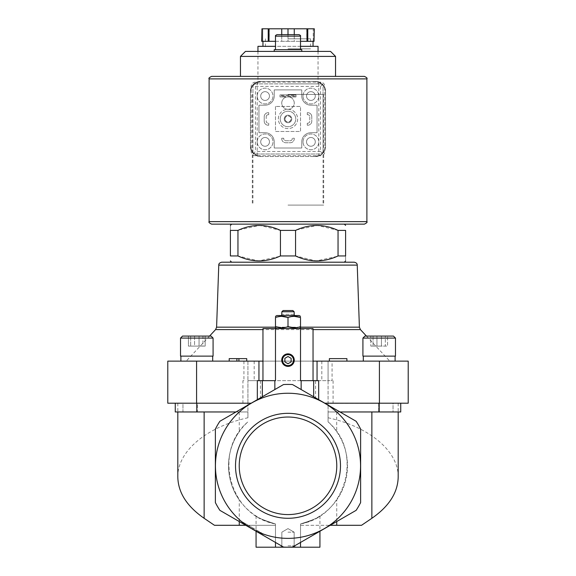 <?xml version="1.0" encoding="UTF-8"?>
<svg xmlns="http://www.w3.org/2000/svg" width="576" height="576" viewBox="0 0 576 576"><rect width="100%" height="100%" fill="white"/><g stroke="black" fill="none" stroke-linecap="round" stroke-linejoin="round"><path stroke-width="0.43" stroke-dasharray="2.88 2.16" d="M219.866 510.336L283.507 547.078L219.866 510.336A81.389 81.389 0 0 1 215.374 502.553L215.374 429.07A81.389 81.389 0 0 1 219.866 421.286L283.507 384.545A81.389 81.389 0 0 1 292.493 384.545A81.389 81.389 0 0 0 283.507 384.545L219.866 421.286A81.389 81.389 0 0 0 215.374 429.07L215.374 502.553A81.389 81.389 0 0 0 219.866 510.336L275.479 542.441L275.479 537.286A72.562 72.562 0 0 1 247.932 405.31L247.932 380.664L247.932 403.2L196.805 403.2L251.186 403.2L219.866 421.286A81.389 81.389 0 0 0 215.374 429.07L215.374 502.553A81.389 81.389 0 0 0 219.866 510.336M245.246 524.988L262.598 535.003L245.246 524.988L245.873 523.901L239.364 520.142L238.738 521.23L239.364 520.142L263.225 533.916L262.598 535.003L263.225 533.916L245.873 523.901L245.246 524.988M379.195 361.13L395.1 361.13L379.195 361.13M196.805 361.13L180.9 361.13L196.805 361.13M313.042 361.13L313.042 328.572L262.958 328.572L262.958 361.13L186.192 361.13L389.808 361.13L313.042 361.13L313.042 380.664L318.679 380.664M379.411 361.13L379.411 403.2L408.211 403.2L408.211 361.13L332.078 361.13L332.078 380.664L328.068 380.664L332.078 380.664M243.922 361.13L243.922 380.664L242.921 380.664L242.921 403.2L167.789 403.2L167.789 361.13L332.078 361.13M346.903 361.13L329.371 361.13L346.903 361.13L346.903 358.625L329.371 358.625L329.371 361.13M236.909 361.13L246.73 361.13L236.909 361.13L236.909 358.625L236.909 361.13L236.909 358.625L229.198 358.625L229.198 361.13M288 230.4L295.553 230.4L295.553 255.946L280.447 255.946L280.447 230.4L288 230.4M211.615 224.136L364.385 224.136M239.105 229.889L259.805 225.396L280.447 230.4M230.4 230.4L237.953 230.4L237.953 255.946L230.4 255.946L230.4 230.4C230.4 223.812 230.4 223.812 230.4 230.4M338.047 230.4L345.6 230.4L345.6 255.946C345.6 262.534 345.6 262.534 345.6 255.946L338.047 255.946L338.047 230.4L317.398 225.396L296.683 229.896M231.653 262.202L344.347 262.202L231.653 262.202M279.295 256.457L258.595 260.95L237.953 255.946M336.917 256.442L316.202 260.95L295.553 255.946M262.958 361.13L262.958 380.664L275.479 380.664M214.459 525.29L275.479 525.29L275.479 537.286A72.562 72.562 0 0 1 246.434 525.29L275.479 525.29L275.479 523.951C229.68 516.074 212.314 451.699 247.932 421.855A59.479 59.479 0 0 0 275.479 523.951C263.268 520.056 256.795 517.399 256.068 515.988C256.759 517.385 263.232 520.042 275.479 523.951C263.268 520.056 256.795 517.399 256.068 515.988C256.759 517.385 263.232 520.042 275.479 523.951L275.479 542.441L283.378 547.006A81.324 81.324 0 0 0 292.622 547.006A81.324 81.324 0 0 1 283.378 547.006L283.507 547.078A81.389 81.389 0 0 0 292.493 547.078L300.521 542.441L300.521 523.951C312.732 520.056 319.205 517.399 319.932 515.988C319.241 517.385 312.768 520.042 300.521 523.951C312.732 520.056 319.205 517.399 319.932 515.988C319.241 517.385 312.768 520.042 300.521 523.951L300.521 547.2L256.068 547.2M177.811 477.029C177.379 451.411 206.446 426.845 247.932 417.766L247.932 405.31M315.547 397.85L328.068 405.079L328.068 361.13L328.068 380.664L315.547 380.664L315.547 397.85L292.493 384.545L328.068 405.31A72.562 72.562 0 0 1 300.521 537.286L300.521 542.441L356.134 510.336L292.622 547.006M328.068 405.31L328.068 421.855A59.479 59.479 0 0 1 300.521 523.951L300.521 547.2L319.932 547.2M300.521 547.2L300.521 542.441L356.134 510.336A81.389 81.389 0 0 0 360.626 502.553A81.389 81.389 0 0 1 356.134 510.336A81.389 81.389 0 0 0 360.626 502.553L360.626 429.07A81.389 81.389 0 0 0 356.134 421.286L325.174 403.409A72.634 72.634 0 0 1 336.751 411.962L336.643 411.962A72.562 72.562 0 0 1 336.737 412.049A72.562 72.562 0 0 1 300.521 537.286L300.521 525.29L330.235 525.29M250.826 403.409A72.634 72.634 0 0 0 239.249 411.962L239.263 412.049A72.562 72.562 0 0 1 239.357 411.962L239.357 411.962M245.765 525.29L246.434 525.29A72.562 72.562 0 0 1 239.263 412.049L239.263 431.712C225.065 451.562 225.065 480.053 239.263 499.903L239.263 521.532M292.493 547.078A81.389 81.389 0 0 1 283.507 547.078A81.389 81.389 0 0 0 292.493 547.078M356.134 421.286A81.389 81.389 0 0 1 360.626 429.07A81.389 81.389 0 0 0 356.134 421.286M325.174 403.409L400.738 403.2L378.655 403.2L398.189 403.2L378.655 403.2L378.655 411.962L328.068 411.962L328.068 421.855C363.686 451.699 346.32 516.074 300.521 523.951L300.521 525.29L361.541 525.29M328.068 417.766C369.554 426.845 398.621 451.411 398.189 477.029M243.922 380.664L242.921 380.664M300.521 380.664L313.042 380.664M336.643 411.962L336.737 431.712C350.935 451.562 350.935 480.053 336.737 499.903L336.737 521.532M339.991 411.962L400.738 411.962L328.068 411.962L328.068 403.2L379.411 403.2M247.932 417.766L247.932 411.962L197.345 411.962L197.345 403.2L177.811 403.2L197.345 403.2L197.345 411.962L236.009 411.962M182.966 403.2L196.805 403.2L175.262 403.2L182.966 403.2L182.966 411.962L197.345 411.962L175.262 411.962L182.966 411.962L182.966 403.2M242.921 403.2L247.932 403.2L247.932 411.962L175.262 411.962L175.262 403.2M283.507 384.545A81.389 81.389 0 0 1 292.493 384.545L324.814 403.2M400.738 403.2L400.738 411.962L393.034 411.962L393.034 403.2L378.655 403.2L378.655 411.962L393.034 411.962L393.034 403.2L400.738 403.2L328.068 403.2L328.068 380.664L247.932 380.664L260.453 380.664L260.453 397.85M262.332 380.664L262.332 396.77L274.853 389.542M262.332 396.77L251.186 403.2M352.75 433.051A72.562 72.562 0 0 1 304.841 536.393A72.562 72.562 0 0 1 215.438 465.811A72.562 72.562 0 0 1 352.75 433.051M235.519 465.811A52.481 52.481 0 0 1 314.237 420.358A52.481 52.481 0 0 1 314.237 511.258A52.481 52.481 0 0 1 235.519 465.811M336.737 431.712A59.479 59.479 0 0 1 336.737 499.903M239.263 499.903A59.479 59.479 0 0 1 239.263 431.712M257.321 380.664L262.958 380.664M313.668 380.664L313.668 396.77M315.547 380.664L260.453 380.664M247.932 361.13L247.932 380.664L247.932 361.13M288 328.572L299.146 328.572L288 328.572M275.479 523.951L275.479 547.2L275.479 523.951M275.479 542.441L275.479 547.2M288 547.2L295.51 547.2L288 547.2M276.984 34.632L299.016 34.632M288 34.632L281.736 34.632L294.264 34.632L288 34.632L288 41.321L294.264 41.321L294.264 34.632L294.264 41.321L288 41.321L288 34.632L288 41.321L281.736 41.321L281.736 34.632L281.736 41.321L313.042 41.321L261.706 41.321M274.226 49.658L301.774 49.658M245.441 51.415L330.559 51.415M240.458 56.398L335.542 56.398M211.615 76.385L240.458 76.385M284.868 358.315L284.868 361.93L288 363.737L291.132 361.93L291.132 358.315L288 356.508L284.868 358.315M294.264 327.773L300.521 326.657C300.521 328.126 300.521 328.126 300.521 326.657L300.521 317.462C300.521 315.994 300.521 315.994 300.521 317.462M275.479 326.657C275.479 328.126 275.479 328.126 275.479 326.657L275.479 317.462C275.479 315.994 275.479 315.994 275.479 317.462L281.736 316.346M281.736 327.773L288 326.657L288 317.462L294.264 316.346M283.126 310.536L292.874 310.536M294.264 314.294L281.866 314.294L281.866 311.767L294.134 311.767L294.134 314.294L281.736 314.294M276.854 315.547L299.146 315.547M246.73 361.13L246.73 358.625L238.918 358.625L238.918 361.13M238.918 358.625L236.909 358.625M379.195 356.119L395.474 356.119L379.195 356.119M393.473 336.082L364.925 336.082L393.473 336.082L364.925 336.082L362.923 338.09L395.474 338.09L362.923 338.09L395.474 338.09L395.474 356.119L362.923 356.119L362.923 338.09M385.33 336.082L376.956 336.082L385.33 336.082L385.33 346.104L387.576 346.104L387.576 336.082L387.576 346.104L381.442 346.104L381.442 336.082L370.822 336.082L376.956 336.082L370.822 336.082L373.061 336.082L373.061 346.104L370.822 346.104L370.822 336.082L370.822 346.104L376.956 346.104L376.956 336.082L376.956 346.104L385.33 346.104L385.33 336.082M196.805 356.119L180.526 356.119L196.805 356.119M196.805 336.082L182.527 336.082L196.805 336.082M194.558 336.082L194.558 346.104L205.178 346.104L202.939 346.104L202.939 336.082L205.178 336.082L188.424 336.082L202.939 336.082L194.558 336.082L194.558 346.104L202.939 346.104L202.939 336.082L205.178 336.082L188.424 336.082L188.424 346.104L194.558 346.104L188.424 346.104L188.424 336.082M213.077 338.09L213.077 356.119L180.526 356.119L180.526 338.09L213.077 338.09L180.526 338.09L213.077 338.09L211.075 336.082L182.527 336.082M190.67 346.104L188.424 346.104L190.67 346.104L190.67 336.082L190.67 346.104L199.044 346.104L199.044 336.082L199.044 346.104L190.67 346.104M205.178 346.104L205.178 336.082L205.178 346.104L199.044 346.104L205.178 346.104M381.442 336.082L381.442 346.104L370.822 346.104L381.442 346.104L373.061 346.104L373.061 336.082M239.227 465.811A48.773 48.773 0 0 1 312.386 423.569A48.773 48.773 0 0 1 312.386 508.046A48.773 48.773 0 0 1 239.227 465.811A48.773 48.773 0 0 1 312.386 423.569A48.773 48.773 0 0 1 312.386 508.046A48.773 48.773 0 0 1 239.227 465.811A48.773 48.773 0 0 1 312.386 423.569A48.773 48.773 0 0 1 312.386 508.046A48.773 48.773 0 0 1 239.227 465.811M250.668 528.113L245.146 524.93L256.19 531.302L250.668 528.113L251.294 527.033L245.772 523.843L245.146 524.93M245.772 523.843L251.294 527.033M256.817 530.222L256.19 531.302M253.462 528.286L252.835 529.366L253.462 528.286M249.127 525.78L248.501 526.867L249.127 525.78M288 532.174L294.156 532.174L288 532.174M288 545.846L294.156 545.846L288 545.846M294.134 95.422L281.866 95.422L279.986 94.918L296.014 94.918L279.986 94.918L296.014 94.918L294.134 95.422L294.134 96.415L296.014 96.919L279.986 96.919L296.014 96.919L296.014 94.918L296.014 96.919L296.014 94.918L296.014 96.919L279.986 96.919L281.866 96.415L294.134 96.415M281.866 95.422L281.866 96.415M296.014 94.918L279.986 94.918L279.986 96.919L279.986 94.918L279.986 96.919L296.014 96.919M265.082 105.185L258.948 105.185L258.948 132.732L265.082 132.732A9.144 9.144 0 0 1 274.226 141.869L274.226 148.01L301.774 148.01L301.774 141.869A9.144 9.144 0 0 1 310.918 132.732L317.052 132.732L317.052 105.185L310.918 105.185A9.144 9.144 0 0 1 301.774 96.041L301.774 89.906L274.226 89.906L274.226 96.041A9.144 9.144 0 0 1 265.082 105.185A9.144 9.144 0 0 0 274.226 96.041L274.226 89.906L301.774 89.906L301.774 96.041A9.144 9.144 0 0 0 310.918 105.185L317.052 105.185L317.052 132.732L310.918 132.732A9.144 9.144 0 0 0 301.774 141.869L301.774 148.01L274.226 148.01L274.226 141.869A9.144 9.144 0 0 0 265.082 132.732L258.948 132.732L258.948 105.185L265.082 105.185M288 109.318A6.264 6.264 0 0 0 289.246 96.919A6.264 6.264 0 0 1 293.198 106.538A6.264 6.264 0 0 1 282.802 106.538A6.264 6.264 0 0 1 286.754 96.919A6.264 6.264 0 0 0 288 109.318A9.641 9.641 0 0 0 278.359 118.958A9.641 9.641 0 0 0 288 128.599A9.641 9.641 0 0 0 297.641 118.958A9.641 9.641 0 0 0 288 109.318M264.211 121.212L264.211 116.705L264.211 121.212A4.01 4.01 0 0 0 268.214 125.215L268.718 125.215L268.214 125.215L268.718 125.215L268.718 123.214L268.718 125.215L268.718 123.214L268.214 123.214A2.002 2.002 0 0 1 266.213 121.212A2.002 2.002 0 0 0 268.214 123.214A2.002 2.002 0 0 1 266.213 121.212L266.213 116.705A2.002 2.002 0 0 1 268.214 114.696A2.002 2.002 0 0 0 266.213 116.705A2.002 2.002 0 0 1 268.214 114.696L268.718 114.696L268.214 114.696L268.718 114.696L268.718 112.694L268.718 114.696L268.718 112.694L268.214 112.694A4.01 4.01 0 0 0 264.211 116.705L264.211 121.212A4.01 4.01 0 0 0 268.214 125.215L268.718 125.215L268.718 123.214L268.214 123.214A2.002 2.002 0 0 1 266.213 121.212L266.213 116.705A2.002 2.002 0 0 1 268.214 114.696L268.718 114.696L268.718 112.694L268.214 112.694A4.01 4.01 0 0 0 264.211 116.705L264.211 121.212A4.01 4.01 0 0 0 268.214 125.215A4.01 4.01 0 0 1 264.211 121.212M307.282 114.696L307.282 112.694L307.786 112.694L307.282 112.694L307.282 114.696L307.786 114.696A2.002 2.002 0 0 1 309.787 116.705A2.002 2.002 0 0 0 307.786 114.696A2.002 2.002 0 0 1 309.787 116.705L309.787 121.212A2.002 2.002 0 0 1 307.786 123.214A2.002 2.002 0 0 0 309.787 121.212A2.002 2.002 0 0 1 307.786 123.214L307.282 123.214L307.786 123.214L307.282 123.214L307.282 125.215L307.282 123.214L307.282 125.215L307.786 125.215A4.01 4.01 0 0 0 311.789 121.212L311.789 116.705A4.01 4.01 0 0 0 307.786 112.694L307.282 112.694L307.282 114.696L307.786 114.696A2.002 2.002 0 0 1 309.787 116.705L309.787 121.212A2.002 2.002 0 0 1 307.786 123.214L307.282 123.214L307.282 125.215L307.786 125.215A4.01 4.01 0 0 0 311.789 121.212L311.789 116.705A4.01 4.01 0 0 0 307.786 112.694L307.282 112.694L307.282 114.696M288 205.106L323.69 205.106L288 205.106M318.802 82.332A11.268 11.268 0 0 1 325.562 92.664L325.562 91.411A10.015 10.015 0 0 0 315.547 81.389L260.453 81.389A10.015 10.015 0 0 0 250.438 91.411L250.438 146.506A10.015 10.015 0 0 0 260.453 156.521L315.547 156.521A10.015 10.015 0 0 0 325.562 146.506L325.562 91.411A10.015 10.015 0 0 0 315.547 81.389L318.802 82.332L318.802 155.585A11.268 11.268 0 0 0 325.562 145.253L325.562 92.664A11.268 11.268 0 0 0 314.294 81.389L260.453 81.389A10.015 10.015 0 0 0 250.438 91.411L250.438 145.253A11.268 11.268 0 0 0 257.198 155.585L257.198 82.332L261.706 81.389A11.268 11.268 0 0 0 250.438 92.664A11.268 11.268 0 0 1 257.198 82.332M318.802 155.585L314.294 156.521L260.453 156.521A10.015 10.015 0 0 1 250.438 146.506L250.438 145.253A11.268 11.268 0 0 0 261.706 156.521L257.198 155.585M288 94.414L323.69 94.414L288 94.414M314.294 156.521L315.547 156.521A10.015 10.015 0 0 0 325.562 146.506L325.562 145.253A11.268 11.268 0 0 1 314.294 156.521M303.026 141.869A7.891 7.891 0 0 1 314.856 135.036A7.891 7.891 0 0 1 314.856 148.702A7.891 7.891 0 0 1 303.026 141.869A7.891 7.891 0 0 1 314.856 135.036A7.891 7.891 0 0 1 314.856 148.702A7.891 7.891 0 0 1 303.026 141.869M303.026 96.041A7.891 7.891 0 0 1 314.856 89.208A7.891 7.891 0 0 1 314.856 102.874A7.891 7.891 0 0 1 303.026 96.041A7.891 7.891 0 0 1 314.856 89.208A7.891 7.891 0 0 1 314.856 102.874A7.891 7.891 0 0 1 303.026 96.041M257.198 141.869A7.891 7.891 0 0 1 269.028 135.036A7.891 7.891 0 0 1 269.028 148.702A7.891 7.891 0 0 1 257.198 141.869A7.891 7.891 0 0 1 269.028 135.036A7.891 7.891 0 0 1 269.028 148.702A7.891 7.891 0 0 1 257.198 141.869M257.198 96.041A7.891 7.891 0 0 1 269.028 89.208A7.891 7.891 0 0 1 269.028 102.874A7.891 7.891 0 0 1 257.198 96.041A7.891 7.891 0 0 1 269.028 89.208A7.891 7.891 0 0 1 269.028 102.874A7.891 7.891 0 0 1 257.198 96.041M260.705 96.041A4.385 4.385 0 0 1 267.278 92.246A4.385 4.385 0 0 1 267.278 99.835A4.385 4.385 0 0 1 260.705 96.041A4.385 4.385 0 0 1 267.278 92.246A4.385 4.385 0 0 1 267.278 99.835A4.385 4.385 0 0 1 260.705 96.041M260.705 141.869A4.385 4.385 0 0 1 267.278 138.074A4.385 4.385 0 0 1 267.278 145.663A4.385 4.385 0 0 1 260.705 141.869A4.385 4.385 0 0 1 267.278 138.074A4.385 4.385 0 0 1 267.278 145.663A4.385 4.385 0 0 1 260.705 141.869M306.533 96.041A4.385 4.385 0 0 1 313.106 92.246A4.385 4.385 0 0 1 313.106 99.835A4.385 4.385 0 0 1 306.533 96.041A4.385 4.385 0 0 1 313.106 92.246A4.385 4.385 0 0 1 313.106 99.835A4.385 4.385 0 0 1 306.533 96.041M306.533 141.869A4.385 4.385 0 0 1 313.106 138.074A4.385 4.385 0 0 1 313.106 145.663A4.385 4.385 0 0 1 306.533 141.869A4.385 4.385 0 0 1 313.106 138.074A4.385 4.385 0 0 1 313.106 145.663A4.385 4.385 0 0 1 306.533 141.869M278.359 118.958A9.641 9.641 0 0 1 292.824 110.606A9.641 9.641 0 0 1 292.824 127.303A9.641 9.641 0 0 1 278.359 118.958M280.238 118.958A7.762 7.762 0 0 1 291.881 112.234A7.762 7.762 0 0 1 291.881 125.683A7.762 7.762 0 0 1 280.238 118.958A7.762 7.762 0 0 1 291.881 112.234A7.762 7.762 0 0 1 291.881 125.683A7.762 7.762 0 0 1 280.238 118.958M284.918 118.958A3.082 3.082 0 0 1 289.541 116.287A3.082 3.082 0 0 1 289.541 121.622A3.082 3.082 0 0 1 284.918 118.958A3.082 3.082 0 0 1 289.541 116.287A3.082 3.082 0 0 1 289.541 121.622A3.082 3.082 0 0 1 284.918 118.958M284.242 118.958A3.758 3.758 0 0 1 289.879 115.704A3.758 3.758 0 0 1 289.879 122.213A3.758 3.758 0 0 1 284.242 118.958A3.758 3.758 0 0 1 289.879 115.704A3.758 3.758 0 0 1 289.879 122.213A3.758 3.758 0 0 1 284.242 118.958A3.758 3.758 0 0 1 289.879 115.704A3.758 3.758 0 0 1 289.879 122.213A3.758 3.758 0 0 1 284.242 118.958M314.294 41.321L300.521 41.321M314.294 28.8L313.25 28.8L313.25 41.321L314.035 41.321L313.25 41.321L313.25 28.8L314.035 28.8L261.706 28.8M275.479 41.321L288 41.321L288 28.8L306.785 28.8L288 28.8M255.442 154.015L320.558 154.015L255.442 154.015A2.506 2.506 0 0 1 252.936 151.51L253.67 153.281L255.442 154.015M323.064 151.51L323.064 86.4L323.064 151.51A2.506 2.506 0 0 1 320.558 154.015L322.33 153.281L323.064 151.51M255.442 82.145A4.255 4.255 0 0 0 251.186 86.4L251.186 151.51A4.255 4.255 0 0 0 255.442 155.772L320.558 155.772A4.255 4.255 0 0 0 324.814 151.51L324.814 86.4A4.255 4.255 0 0 0 320.558 82.145L255.442 82.145A4.255 4.255 0 0 0 251.186 86.4L251.186 151.51A4.255 4.255 0 0 0 255.442 155.772L320.558 155.772A4.255 4.255 0 0 0 324.814 151.51L324.814 86.4A4.255 4.255 0 0 0 320.558 82.145L255.442 82.145M311.789 116.705A4.01 4.01 0 0 0 307.786 112.694A4.01 4.01 0 0 1 311.789 116.705M307.786 125.215A4.01 4.01 0 0 0 311.789 121.212A4.01 4.01 0 0 1 307.786 125.215M281.736 138.24L281.736 138.744A4.01 4.01 0 0 0 285.746 142.747L290.254 142.747A4.01 4.01 0 0 0 294.264 138.744L294.264 138.24L292.255 138.24L292.255 138.744A2.002 2.002 0 0 1 290.254 140.746L285.746 140.746A2.002 2.002 0 0 1 283.745 138.744L283.745 138.24L281.736 138.24L281.736 138.744A4.01 4.01 0 0 0 285.746 142.747L290.254 142.747A4.01 4.01 0 0 0 294.264 138.744L294.264 138.24L292.255 138.24L292.255 138.744A2.002 2.002 0 0 1 290.254 140.746L285.746 140.746A2.002 2.002 0 0 1 283.745 138.744L283.745 138.24L281.736 138.24M275.479 106.438L275.479 131.479L300.521 131.479L300.521 106.438L275.479 106.438L275.479 131.479L300.521 131.479L300.521 106.438L275.479 106.438M268.214 112.694A4.01 4.01 0 0 0 264.211 116.705A4.01 4.01 0 0 1 268.214 112.694M279.986 94.918L279.986 96.919M255.442 86.4L320.558 86.4L322.33 84.629L323.064 86.4A2.506 2.506 0 0 0 320.558 83.894L255.442 83.894A2.506 2.506 0 0 0 252.936 86.4L252.936 151.51L252.936 86.4L253.67 84.629L255.442 86.4L255.442 151.51L253.67 153.281M322.33 84.629L320.558 83.894L255.442 83.894L253.67 84.629M288 83.894L318.053 83.894L288 83.894M320.558 86.4L320.558 151.51L322.33 153.281M257.947 46.332L318.053 46.332M300.521 46.332L275.479 46.332M261.965 41.321L261.965 28.8M262.75 41.321L262.75 28.8L262.75 41.321M268.229 41.321L268.229 28.8M269.014 41.321L269.014 28.8M281.736 28.8L281.736 34.632M294.264 34.632L294.264 28.8M306.986 41.321L306.986 28.8M307.771 41.321L307.771 28.8M314.035 41.321L314.035 28.8L313.25 28.8L314.035 28.8L314.035 41.321L314.035 28.8M288 48.838L310.536 48.838L288 48.838M288 38.815L310.536 38.815L288 38.815M285.012 118.958A2.988 2.988 0 0 1 289.498 116.366A2.988 2.988 0 0 1 289.498 121.543A2.988 2.988 0 0 1 285.012 118.958M196.589 361.13L196.589 403.2M333.079 380.664L333.079 403.2M379.195 411.962L379.195 403.2M196.805 411.962L196.805 403.2M321.811 361.13L321.811 380.664M254.189 361.13L254.189 380.664M215.59 329.594L360.41 329.594M216.598 327.168L359.402 327.168M300.521 327.168L275.479 327.168M275.479 36.137L300.521 36.137M218.765 265.104L357.235 265.104M256.716 530.165L256.09 531.245L256.716 530.165M253.03 528.034L252.403 529.121M249.559 526.032L248.933 527.112M209.11 221.638L366.89 221.638M209.11 78.89L366.89 78.89M320.558 151.51L255.442 151.51M177.811 403.2L177.811 411.962M398.189 403.2L398.189 411.962M256.068 515.988L256.068 531.238M319.932 515.988L319.932 531.238M209.542 336.082L186.192 361.13M366.458 336.082L389.808 361.13M252.936 94.414L252.936 205.106M323.064 94.414L323.064 205.106M212.702 361.13L212.702 356.119M180.9 361.13L180.9 356.119M395.1 361.13L395.1 356.119M363.298 361.13L363.298 356.119M288 528.617L281.844 532.174L281.844 545.846L280.49 547.2L281.844 545.846L281.844 532.174L288 528.617L294.156 532.174L294.156 545.846L295.51 547.2L294.156 545.846L294.156 532.174L288 528.617M252.31 94.414L252.31 205.106M323.69 94.414L323.69 205.106M257.947 51.415L257.947 83.894M318.053 51.415L318.053 83.894M265.464 38.815L265.464 48.838M310.536 38.815L310.536 48.838M269.215 28.8L269.215 38.815M306.785 28.8L306.785 38.815"/><path stroke-width="0.86" d="M324.814 403.2L408.211 403.2L408.211 361.13L313.042 361.13M196.589 361.13L196.589 403.2L167.789 403.2L167.789 361.13L258.948 361.13L258.948 380.664M262.958 361.13L258.948 361.13M338.047 230.4L338.047 255.946L345.6 255.946C345.6 262.534 345.6 262.534 345.6 255.946L345.6 230.4C345.6 223.812 345.6 223.812 345.6 230.4C345.6 223.812 345.6 223.812 345.6 230.4L338.047 230.4C323.914 223.812 309.744 223.812 295.553 230.4L280.447 230.4C266.314 223.812 252.144 223.812 237.953 230.4L239.105 229.889M237.953 255.946L237.953 230.4L230.4 230.4C230.4 223.812 230.4 223.812 230.4 230.4L230.4 255.946C230.4 262.534 230.4 262.534 230.4 255.946C230.4 262.534 230.4 262.534 230.4 255.946L237.953 255.946C252.086 262.534 266.256 262.534 280.447 255.946L279.295 256.457M280.447 230.4L280.447 255.946L295.553 255.946L295.553 230.4L296.683 229.896M354.233 262.202L221.767 262.202C219.694 262.692 218.693 263.657 218.765 265.104L357.235 265.104C357.307 263.657 356.306 262.692 354.233 262.202L231.653 262.202L230.4 260.95M295.553 255.946C309.686 262.534 323.856 262.534 338.047 255.946L336.917 256.442M313.042 380.664L313.042 328.572L262.958 328.572L262.958 380.664M239.263 521.532L239.263 525.29L214.459 525.29L204.134 518.292C186.912 506.333 178.135 492.581 177.811 477.029L177.811 411.962M239.263 525.29L245.765 525.29M330.235 525.29L361.541 525.29L371.866 518.292C389.088 506.333 397.865 492.581 398.189 477.029L398.189 411.962M283.507 547.078L219.866 510.336A81.389 81.389 0 0 1 215.374 502.553L215.374 429.07A81.389 81.389 0 0 1 219.866 421.286L283.507 384.545A81.389 81.389 0 0 1 292.493 384.545L356.134 421.286A81.389 81.389 0 0 1 360.626 429.07L360.626 502.553A81.389 81.389 0 0 1 356.134 510.336L292.493 547.078A81.389 81.389 0 0 1 283.507 547.078M292.622 547.006L300.521 542.441L300.521 547.2L319.932 547.2L319.932 531.238M300.521 328.572L300.521 380.664L313.668 380.664L313.668 396.77M318.679 399.658L318.679 380.664L313.668 380.664M336.737 521.532L336.737 525.29M196.589 403.2L251.186 403.2M283.507 384.545L274.853 389.542L274.853 380.664L275.479 380.664L275.479 328.572M215.438 465.811A72.562 72.562 0 0 1 324.281 402.97A72.562 72.562 0 0 1 324.281 528.653A72.562 72.562 0 0 1 215.438 465.811M235.519 465.811A52.481 52.481 0 0 1 314.237 420.358A52.481 52.481 0 0 1 314.237 511.258A52.481 52.481 0 0 1 235.519 465.811M262.332 396.77L262.332 380.664L257.321 380.664L257.321 399.658M262.332 380.664L274.853 380.664M281.736 360.122A6.264 6.264 0 0 1 291.132 354.701A6.264 6.264 0 0 1 291.132 365.544A6.264 6.264 0 0 1 281.736 360.122M339.991 411.962L400.738 411.962L400.738 403.2M175.262 403.2L175.262 411.962L236.009 411.962M256.068 531.238L256.068 547.2L300.521 547.2M275.479 542.441L275.479 547.2M275.479 36.137L300.521 36.137C300.83 35.784 300.326 35.28 299.016 34.632L276.984 34.632C275.674 35.28 275.17 35.784 275.479 36.137L275.479 49.658M301.774 51.415L301.774 49.658L274.226 49.658L274.226 51.415M240.458 56.398L335.542 56.398L330.559 51.415L245.441 51.415L240.458 56.398L240.458 76.385L364.385 76.385L211.615 76.385C209.311 77.443 208.476 78.278 209.11 78.89L209.11 221.638C208.447 222.178 209.282 223.013 211.615 224.136L364.385 224.136C366.718 223.013 367.553 222.178 366.89 221.638L209.11 221.638M221.767 262.202L231.653 262.202M282.132 360.122A5.868 5.868 0 0 1 290.938 355.039A5.868 5.868 0 0 1 290.938 365.213A5.868 5.868 0 0 1 282.132 360.122M282.521 360.122A5.479 5.479 0 0 1 290.743 355.378A5.479 5.479 0 0 1 290.743 364.874A5.479 5.479 0 0 1 282.521 360.122M284.868 361.93L288 363.737L291.132 361.93L291.132 358.315L288 356.508L284.868 358.315L284.868 361.93M281.736 316.346L288 317.462L288 326.657C283.838 328.126 279.662 328.126 275.479 326.657L275.479 317.462C275.479 315.994 275.479 315.994 275.479 317.462C279.641 315.994 283.81 315.994 288 317.462C292.162 315.994 296.338 315.994 300.521 317.462C300.521 315.994 300.521 315.994 300.521 317.462L300.521 326.657C300.521 328.126 300.521 328.126 300.521 326.657C296.359 328.126 292.19 328.126 288 326.657L294.264 327.773M275.479 326.657C275.479 328.126 275.479 328.126 275.479 326.657L281.736 327.773M300.521 317.462L294.264 316.346M292.874 310.536L294.134 311.767L292.874 310.536L283.126 310.536L281.866 311.767L283.126 310.536M294.264 315.547L294.134 311.767L281.866 311.767L281.736 315.547M300.521 316.346L299.146 315.547L276.854 315.547L275.479 316.346M346.903 361.13L346.903 358.625L329.371 358.625L329.371 361.13M236.909 361.13L236.909 358.625L229.198 358.625L229.198 361.13M236.909 358.625L238.918 358.625L238.918 361.13M238.918 358.625L246.73 358.625L246.73 361.13M362.923 338.09L362.923 356.119L395.474 356.119L395.474 338.09L393.473 336.082L364.925 336.082L362.923 338.09L395.474 338.09L393.473 336.082M381.442 336.082L373.061 336.082M182.527 336.082L180.526 338.09L180.526 356.119L213.077 356.119L213.077 338.09L211.075 336.082L182.527 336.082L180.526 338.09L213.077 338.09M194.558 336.082L188.424 336.082M239.227 465.811A48.773 48.773 0 0 1 312.386 423.569A48.773 48.773 0 0 1 312.386 508.046A48.773 48.773 0 0 1 239.227 465.811M314.035 41.321L314.294 28.8L314.035 41.321L307.771 41.321L307.771 28.8L314.035 28.8M300.521 41.321L307.771 41.321M261.965 41.321L261.965 28.8L261.706 41.321L275.479 41.321M318.053 51.415L318.053 46.332L300.521 46.332M275.479 46.332L257.947 46.332L257.947 51.415M306.986 41.321L306.986 28.8L307.771 28.8M294.264 34.632L294.264 28.8L306.986 28.8M288 34.632L288 28.8L294.264 28.8M281.736 34.632L281.736 28.8L288 28.8M269.014 41.321L269.014 28.8L281.736 28.8M268.229 41.321L268.229 28.8L269.014 28.8M261.965 28.8L268.229 28.8M371.866 411.962L371.866 518.292M204.134 411.962L204.134 518.292M301.147 380.664L301.147 389.542M379.411 361.13L379.411 403.2M317.052 361.13L317.052 380.664M379.195 411.962L379.195 403.2M196.805 411.962L196.805 403.2M262.958 329.594L215.59 329.594L209.542 336.082M357.235 265.104L359.402 327.168L360.41 329.594L313.042 329.594M359.402 327.168L300.521 327.168M275.479 327.168L216.598 327.168L215.59 329.594M366.89 221.638L366.89 78.89L209.11 78.89M231.653 224.136L230.4 225.389M344.347 224.136L345.6 225.389M344.347 262.202L345.6 260.95M360.41 329.594L366.458 336.082M300.521 36.137L300.521 49.658M335.542 56.398L335.542 76.385M218.765 265.104L216.598 327.168M299.146 328.572L300.521 327.773M276.854 328.572L275.479 327.773M395.1 361.13L395.1 356.119M363.298 361.13L363.298 356.119M212.702 361.13L212.702 356.119M180.9 361.13L180.9 356.119M366.89 78.89C367.524 78.278 366.689 77.443 364.385 76.385M262.958 41.321L262.958 46.332M313.042 41.321L313.042 46.332"/></g></svg>
